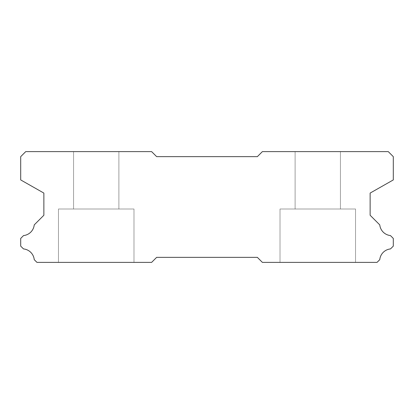 <?xml version="1.0" encoding="UTF-8"?>
<svg xmlns="http://www.w3.org/2000/svg" width="414" height="414" viewBox="0 0 414 414"><rect width="100%" height="100%" fill="white"/><g stroke="black" fill="none" stroke-linecap="round" stroke-linejoin="round"><path stroke-width="0.31" stroke-dasharray="2.07 1.55" d="M340.432 151.612L340.432 209.013L295.115 209.013L340.432 209.013L295.115 209.013L340.432 209.013L295.115 209.013L340.432 209.013L295.115 209.013L340.432 209.013L295.115 209.013L340.432 209.013L295.115 209.013L340.432 209.013L295.115 209.013L340.432 209.013L295.115 209.013L340.432 209.013L295.115 209.013L340.432 209.013L295.115 209.013L340.432 209.013L295.115 209.013L340.432 209.013L295.115 209.013L340.432 209.013L295.115 209.013L340.432 209.013L295.115 209.013L340.432 209.013L295.115 209.013L340.432 209.013L295.115 209.013L340.432 209.013L295.115 209.013L340.432 209.013L295.115 209.013L340.432 209.013L295.115 209.013L340.432 209.013L295.115 209.013L340.432 209.013L295.115 209.013L340.432 209.013L295.115 209.013L340.432 209.013L295.115 209.013L340.432 209.013L295.115 209.013L340.432 209.013L340.432 151.612L295.115 151.612L295.115 209.013L295.115 151.612L295.115 209.013L295.115 151.612L295.115 209.013L295.115 151.612L295.115 209.013L295.115 151.612L295.115 209.013L295.115 151.612L295.115 209.013L295.115 151.612L295.115 209.013L295.115 151.612L295.115 209.013L295.115 151.612L295.115 209.013L295.115 151.612L295.115 209.013L295.115 151.612L295.115 209.013L295.115 151.612L295.115 209.013L295.115 151.612L340.432 151.612L295.115 151.612L340.432 151.612L340.432 209.013L340.432 151.612L295.115 151.612L340.432 151.612L295.115 151.612L340.432 151.612L340.432 209.013L340.432 151.612L295.115 151.612L340.432 151.612L295.115 151.612L340.432 151.612L340.432 209.013L340.432 151.612L295.115 151.612L340.432 151.612L295.115 151.612L340.432 151.612L340.432 209.013L340.432 151.612L295.115 151.612L340.432 151.612L295.115 151.612L340.432 151.612L340.432 209.013L340.432 151.612L295.115 151.612L340.432 151.612L295.115 151.612L340.432 151.612L340.432 209.013L340.432 151.612L295.115 151.612L340.432 151.612L295.115 151.612L340.432 151.612L340.432 209.013L340.432 151.612L295.115 151.612L340.432 151.612L295.115 151.612L340.432 151.612L340.432 209.013L340.432 151.612L295.115 151.612L340.432 151.612L295.115 151.612L340.432 151.612L340.432 209.013L340.432 151.612L295.115 151.612L340.432 151.612L295.115 151.612L340.432 151.612L340.432 209.013L340.432 151.612L295.115 151.612L340.432 151.612L295.115 151.612L340.432 151.612L340.432 209.013L340.432 151.612L295.115 151.612L340.432 151.612M355.538 209.013L355.538 262.388L280.009 262.388L355.538 262.388L280.009 262.388L355.538 262.388L280.009 262.388L355.538 262.388L280.009 262.388L355.538 262.388L280.009 262.388L355.538 262.388L280.009 262.388L355.538 262.388L280.009 262.388L355.538 262.388L280.009 262.388L355.538 262.388L280.009 262.388L355.538 262.388L280.009 262.388L355.538 262.388L280.009 262.388L355.538 262.388L280.009 262.388L355.538 262.388L280.009 262.388L355.538 262.388L280.009 262.388L355.538 262.388L280.009 262.388L355.538 262.388L280.009 262.388L355.538 262.388L280.009 262.388L355.538 262.388L280.009 262.388L355.538 262.388L280.009 262.388L355.538 262.388L280.009 262.388L355.538 262.388L280.009 262.388L355.538 262.388L280.009 262.388L355.538 262.388L280.009 262.388L355.538 262.388L280.009 262.388L355.538 262.388L355.538 209.013L355.538 262.388L355.538 209.013L355.538 262.388L355.538 209.013L355.538 262.388L355.538 209.013L355.538 262.388L355.538 209.013L355.538 262.388L355.538 209.013L355.538 262.388L355.538 209.013L355.538 262.388L355.538 209.013L355.538 262.388L355.538 209.013L355.538 262.388L355.538 209.013L355.538 262.388L355.538 209.013L355.538 262.388L355.538 209.013L280.009 209.013L280.009 262.388L280.009 209.013L355.538 209.013L280.009 209.013L355.538 209.013L280.009 209.013L280.009 262.388L280.009 209.013L355.538 209.013L280.009 209.013L355.538 209.013L280.009 209.013L280.009 262.388L280.009 209.013L355.538 209.013L280.009 209.013L355.538 209.013L280.009 209.013L280.009 262.388L280.009 209.013L355.538 209.013L280.009 209.013L355.538 209.013L280.009 209.013L280.009 262.388L280.009 209.013L355.538 209.013L280.009 209.013L355.538 209.013L280.009 209.013L280.009 262.388L280.009 209.013L355.538 209.013L280.009 209.013L355.538 209.013L280.009 209.013L280.009 262.388L280.009 209.013L355.538 209.013L280.009 209.013L355.538 209.013L280.009 209.013L280.009 262.388L280.009 209.013L355.538 209.013L280.009 209.013L355.538 209.013L280.009 209.013L280.009 262.388L280.009 209.013L355.538 209.013L280.009 209.013L355.538 209.013L280.009 209.013L280.009 262.388L280.009 209.013L355.538 209.013L280.009 209.013L355.538 209.013L280.009 209.013L280.009 262.388L280.009 209.013L355.538 209.013L280.009 209.013L355.538 209.013L280.009 209.013L280.009 262.388L280.009 209.013L355.538 209.013M133.991 209.013L133.991 262.388L58.462 262.388L133.991 262.388L58.462 262.388L133.991 262.388L58.462 262.388L133.991 262.388L58.462 262.388L133.991 262.388L58.462 262.388L133.991 262.388L58.462 262.388L133.991 262.388L58.462 262.388L133.991 262.388L58.462 262.388L133.991 262.388L58.462 262.388L133.991 262.388L58.462 262.388L133.991 262.388L58.462 262.388L133.991 262.388L58.462 262.388L133.991 262.388L58.462 262.388L133.991 262.388L58.462 262.388L133.991 262.388L58.462 262.388L133.991 262.388L58.462 262.388L133.991 262.388L58.462 262.388L133.991 262.388L58.462 262.388L133.991 262.388L58.462 262.388L133.991 262.388L58.462 262.388L133.991 262.388L58.462 262.388L133.991 262.388L58.462 262.388L133.991 262.388L58.462 262.388L133.991 262.388L58.462 262.388L133.991 262.388L133.991 209.013L133.991 262.388L133.991 209.013L133.991 262.388L133.991 209.013L133.991 262.388L133.991 209.013L133.991 262.388L133.991 209.013L133.991 262.388L133.991 209.013L133.991 262.388L133.991 209.013L133.991 262.388L133.991 209.013L133.991 262.388L133.991 209.013L133.991 262.388L133.991 209.013L133.991 262.388L133.991 209.013L133.991 262.388L133.991 209.013L58.462 209.013L58.462 262.388L58.462 209.013L133.991 209.013L58.462 209.013L133.991 209.013L58.462 209.013L58.462 262.388L58.462 209.013L133.991 209.013L58.462 209.013L133.991 209.013L58.462 209.013L58.462 262.388L58.462 209.013L133.991 209.013L58.462 209.013L133.991 209.013L58.462 209.013L58.462 262.388L58.462 209.013L133.991 209.013L58.462 209.013L133.991 209.013L58.462 209.013L58.462 262.388L58.462 209.013L133.991 209.013L58.462 209.013L133.991 209.013L58.462 209.013L58.462 262.388L58.462 209.013L133.991 209.013L58.462 209.013L133.991 209.013L58.462 209.013L58.462 262.388L58.462 209.013L133.991 209.013L58.462 209.013L133.991 209.013L58.462 209.013L58.462 262.388L58.462 209.013L133.991 209.013L58.462 209.013L133.991 209.013L58.462 209.013L58.462 262.388L58.462 209.013L133.991 209.013L58.462 209.013L133.991 209.013L58.462 209.013L58.462 262.388L58.462 209.013L133.991 209.013L58.462 209.013L133.991 209.013L58.462 209.013L58.462 262.388L58.462 209.013L133.991 209.013L58.462 209.013L133.991 209.013L58.462 209.013L58.462 262.388L58.462 209.013L133.991 209.013M118.885 151.612L118.885 209.013L73.568 209.013L118.885 209.013L73.568 209.013L118.885 209.013L73.568 209.013L118.885 209.013L73.568 209.013L118.885 209.013L73.568 209.013L118.885 209.013L73.568 209.013L118.885 209.013L73.568 209.013L118.885 209.013L73.568 209.013L118.885 209.013L73.568 209.013L118.885 209.013L73.568 209.013L118.885 209.013L73.568 209.013L118.885 209.013L73.568 209.013L118.885 209.013L73.568 209.013L118.885 209.013L73.568 209.013L118.885 209.013L73.568 209.013L118.885 209.013L73.568 209.013L118.885 209.013L73.568 209.013L118.885 209.013L73.568 209.013L118.885 209.013L73.568 209.013L118.885 209.013L73.568 209.013L118.885 209.013L73.568 209.013L118.885 209.013L73.568 209.013L118.885 209.013L73.568 209.013L118.885 209.013L73.568 209.013L118.885 209.013L118.885 151.612L73.568 151.612L73.568 209.013L73.568 151.612L73.568 209.013L73.568 151.612L73.568 209.013L73.568 151.612L73.568 209.013L73.568 151.612L73.568 209.013L73.568 151.612L73.568 209.013L73.568 151.612L73.568 209.013L73.568 151.612L73.568 209.013L73.568 151.612L73.568 209.013L73.568 151.612L73.568 209.013L73.568 151.612L73.568 209.013L73.568 151.612L73.568 209.013L73.568 151.612L118.885 151.612L73.568 151.612L118.885 151.612L118.885 209.013L118.885 151.612L73.568 151.612L118.885 151.612L73.568 151.612L118.885 151.612L118.885 209.013L118.885 151.612L73.568 151.612L118.885 151.612L73.568 151.612L118.885 151.612L118.885 209.013L118.885 151.612L73.568 151.612L118.885 151.612L73.568 151.612L118.885 151.612L118.885 209.013L118.885 151.612L73.568 151.612L118.885 151.612L73.568 151.612L118.885 151.612L118.885 209.013L118.885 151.612L73.568 151.612L118.885 151.612L73.568 151.612L118.885 151.612L118.885 209.013L118.885 151.612L73.568 151.612L118.885 151.612L73.568 151.612L118.885 151.612L118.885 209.013L118.885 151.612L73.568 151.612L118.885 151.612L73.568 151.612L118.885 151.612L118.885 209.013L118.885 151.612L73.568 151.612L118.885 151.612L73.568 151.612L118.885 151.612L118.885 209.013L118.885 151.612L73.568 151.612L118.885 151.612L73.568 151.612L118.885 151.612L118.885 209.013L118.885 151.612L73.568 151.612L118.885 151.612L73.568 151.612L118.885 151.612L118.885 209.013L118.885 151.612L73.568 151.612L118.885 151.612M262.388 151.612L388.265 151.612L393.3 156.647L393.3 179.93L370.137 193.074L370.137 215.259L379.767 224.89A11.985 11.985 0 0 0 390.443 235.566L393.3 238.417L393.3 246.123L390.5 248.923A11.985 11.985 0 0 0 379.762 259.661L377.035 262.388L262.388 262.388L257.353 257.353L156.647 257.353L151.612 262.388L36.965 262.388L34.238 259.661A11.985 11.985 0 0 0 23.5 248.923L20.7 246.123L20.7 238.417L23.557 235.566A11.985 11.985 0 0 0 34.233 224.89L43.863 215.259L43.863 193.074L20.7 179.93L20.7 156.647L25.735 151.612L151.612 151.612L156.647 156.647L257.353 156.647L262.388 151.612"/><path stroke-width="0.62" d="M388.265 151.612L262.388 151.612L257.353 156.647L156.647 156.647L151.612 151.612L25.735 151.612L20.7 156.647L20.7 179.93L43.863 193.074L43.863 215.259L34.233 224.89A11.985 11.985 0 0 1 23.557 235.566L20.7 238.417L20.7 246.123L23.5 248.923A11.985 11.985 0 0 1 34.238 259.661L36.965 262.388L151.612 262.388L156.647 257.353L257.353 257.353L262.388 262.388L377.035 262.388L379.762 259.661A11.985 11.985 0 0 1 390.5 248.923L393.3 246.123L393.3 238.417L390.443 235.566A11.985 11.985 0 0 1 379.767 224.89L370.137 215.259L370.137 193.074L393.3 179.93L393.3 156.647L388.265 151.612"/></g></svg>
